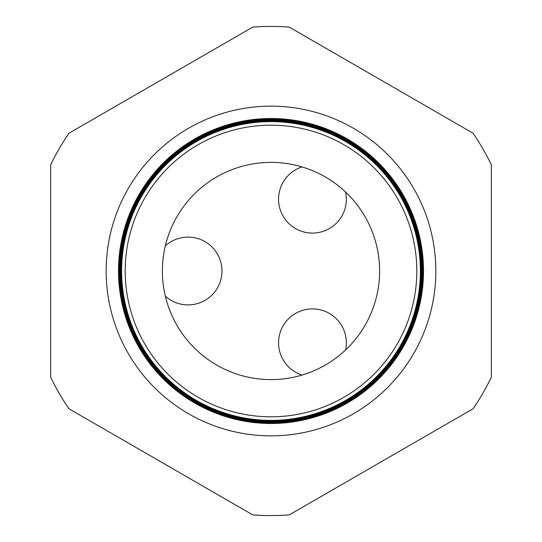 <?xml version="1.0" encoding="UTF-8"?>
<svg xmlns="http://www.w3.org/2000/svg" width="542" height="542" viewBox="0 0 542 542"><rect width="100%" height="100%" fill="white"/><g stroke="black" fill="none" stroke-linecap="round" stroke-linejoin="round"><path stroke-width="0.81" d="M302.063 375.078A33.902 33.902 0 0 1 312.456 308.906A33.902 33.902 0 0 1 345.6 349.942M345.6 192.058A33.902 33.902 0 0 1 312.456 233.094A33.902 33.902 0 0 1 302.063 166.922M165.337 245.865A33.902 33.902 0 0 1 221.983 271A33.902 33.902 0 0 1 165.337 296.135M435.849 271A164.849 164.849 0 0 0 271 106.151A164.849 164.849 0 0 0 106.151 271A164.849 164.849 0 0 0 271 435.849A164.849 164.849 0 0 0 435.849 271M420.436 271A149.436 149.436 0 0 1 271 420.436A149.436 149.436 0 0 1 121.564 271A149.436 149.436 0 0 1 271 121.564A149.436 149.436 0 0 1 420.436 271M121.361 271A149.639 149.639 0 0 0 271 420.639A149.639 149.639 0 0 0 420.639 271A149.639 149.639 0 0 0 271 121.361A149.639 149.639 0 0 0 121.361 271M420.741 271A149.741 149.741 0 0 1 271 420.741A149.741 149.741 0 0 1 121.259 271A149.741 149.741 0 0 1 271 121.259A149.741 149.741 0 0 1 420.741 271M121.042 271A149.958 149.958 0 0 0 271 420.958A149.958 149.958 0 0 0 420.958 271A149.958 149.958 0 0 0 271 121.042A149.958 149.958 0 0 0 121.042 271M421.046 271A150.046 150.046 0 0 1 271 421.046A150.046 150.046 0 0 1 120.954 271A150.046 150.046 0 0 1 271 120.954A150.046 150.046 0 0 1 421.046 271M120.73 271A150.269 150.269 0 0 0 271 421.269A150.269 150.269 0 0 0 421.269 271A150.269 150.269 0 0 0 271 120.73A150.269 150.269 0 0 0 120.73 271M421.358 271A150.358 150.358 0 0 1 271 421.358A150.358 150.358 0 0 1 120.642 271A150.358 150.358 0 0 1 271 120.642A150.358 150.358 0 0 1 421.358 271M120.412 271A150.588 150.588 0 0 0 271 421.588A150.588 150.588 0 0 0 421.588 271A150.588 150.588 0 0 0 271 120.412A150.588 150.588 0 0 0 120.412 271M421.662 271A150.662 150.662 0 0 1 271 421.662A150.662 150.662 0 0 1 120.338 271A150.662 150.662 0 0 1 271 120.338A150.662 150.662 0 0 1 421.662 271M120.1 271A150.9 150.9 0 0 0 271 421.9A150.9 150.9 0 0 0 421.9 271A150.9 150.9 0 0 0 271 120.1A150.9 150.9 0 0 0 120.1 271M421.967 271A150.967 150.967 0 0 1 271 421.967A150.967 150.967 0 0 1 120.033 271A150.967 150.967 0 0 1 271 120.033A150.967 150.967 0 0 1 421.967 271M119.782 271A151.218 151.218 0 0 0 271 422.218A151.218 151.218 0 0 0 422.218 271A151.218 151.218 0 0 0 271 119.782A151.218 151.218 0 0 0 119.782 271M422.272 271A151.272 151.272 0 0 1 271 422.272A151.272 151.272 0 0 1 119.728 271A151.272 151.272 0 0 1 271 119.728A151.272 151.272 0 0 1 422.272 271M119.47 271A151.53 151.53 0 0 0 271 422.53A151.53 151.53 0 0 0 422.53 271A151.53 151.53 0 0 0 271 119.47A151.53 151.53 0 0 0 119.47 271M422.577 271A151.577 151.577 0 0 1 271 422.577A151.577 151.577 0 0 1 119.423 271A151.577 151.577 0 0 1 271 119.423A151.577 151.577 0 0 1 422.577 271M119.152 271A151.848 151.848 0 0 0 271 422.848A151.848 151.848 0 0 0 422.848 271A151.848 151.848 0 0 0 271 119.152A151.848 151.848 0 0 0 119.152 271M422.882 271A151.882 151.882 0 0 1 271 422.882A151.882 151.882 0 0 1 119.118 271A151.882 151.882 0 0 1 271 119.118A151.882 151.882 0 0 1 422.882 271M118.84 271A152.16 152.16 0 0 0 271 423.16A152.16 152.16 0 0 0 423.16 271A152.16 152.16 0 0 0 271 118.84A152.16 152.16 0 0 0 118.84 271M423.187 271A152.187 152.187 0 0 1 271 423.187A152.187 152.187 0 0 1 118.813 271A152.187 152.187 0 0 1 271 118.813A152.187 152.187 0 0 1 423.187 271M118.522 271A152.478 152.478 0 0 0 271 423.478A152.478 152.478 0 0 0 423.478 271A152.478 152.478 0 0 0 271 118.522A152.478 152.478 0 0 0 118.522 271M423.498 271A152.498 152.498 0 0 1 271 423.498A152.498 152.498 0 0 1 118.502 271A152.498 152.498 0 0 1 271 118.502A152.498 152.498 0 0 1 423.498 271M125.188 271A145.812 145.812 0 0 0 271 416.812A145.812 145.812 0 0 0 416.812 271A145.812 145.812 0 0 0 271 125.188A145.812 145.812 0 0 0 125.188 271M420.382 271A149.382 149.382 0 0 1 271 420.382A149.382 149.382 0 0 1 121.618 271A149.382 149.382 0 0 1 271 121.618A149.382 149.382 0 0 1 420.382 271M379.61 271A108.61 108.61 0 0 0 271 162.39A108.61 108.61 0 0 0 162.39 271A108.61 108.61 0 0 0 271 379.61A108.61 108.61 0 0 0 379.61 271M68.895 408.743L252.762 514.9A244.584 244.584 0 0 0 289.238 514.9L473.105 408.743A244.584 244.584 0 0 0 491.343 377.157L491.343 164.843A244.584 244.584 0 0 0 473.105 133.257L289.238 27.1A244.584 244.584 0 0 0 252.762 27.1L68.895 133.257A244.584 244.584 0 0 0 50.657 164.843L50.657 377.157A244.584 244.584 0 0 0 68.895 408.743"/></g></svg>
